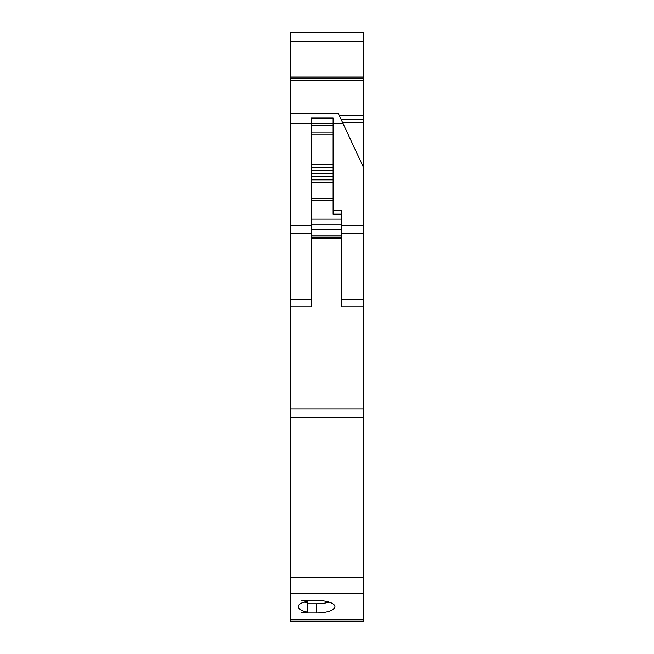 <?xml version="1.0" encoding="UTF-8"?>
<svg xmlns="http://www.w3.org/2000/svg" width="654" height="654" viewBox="0 0 654 654"><rect width="100%" height="100%" fill="white"/><g stroke="black" fill="none" stroke-linecap="round" stroke-linejoin="round"><path stroke-width="0.98" d="M301.306 612.536L301.306 612.953L301.306 612.536L307.421 612.536L307.421 602.914A18.353 6.278 0 0 1 304.102 602.081M307.421 603.756L316.601 603.756A18.353 6.278 180 0 0 329.093 602.081M290.286 123.254L290.286 225.769L311.091 225.769L311.091 123.254L290.286 123.254L290.286 113.461L338.347 113.461L342.909 123.254L333.115 123.254L333.115 118.031L311.091 118.031L311.091 123.254L333.115 123.254L333.115 210.482L341.682 210.482L341.682 225.769L363.714 225.769L363.714 306.857L341.682 306.857L341.682 299.753L363.714 299.753M333.115 210.482L333.115 214.152L341.682 214.152L341.682 219.155L311.091 219.155M341.682 225.769L341.682 299.753M311.091 225.769L311.091 306.857L290.286 306.857L290.286 225.769M301.306 612.953L316.601 612.953A18.353 6.278 180 0 0 334.954 606.675A18.353 6.278 180 0 0 316.601 600.397L301.306 600.397L301.306 600.822L307.421 600.822L307.421 601.239A18.353 6.278 0 0 0 298.24 606.675A18.353 6.278 0 0 0 307.421 612.111M342.909 123.254L363.714 167.865L363.714 225.769M363.714 41.267L290.286 41.267L290.286 32.7L363.714 32.7L363.714 122.723L342.663 122.723M290.286 41.267L290.286 80.802L363.714 80.802M290.286 113.461L290.286 80.802M363.714 167.865L363.714 122.723M290.286 408.954L363.714 408.954L363.714 621.3L290.286 621.3L290.286 306.857M363.714 408.954L363.714 306.857M301.306 600.822L301.306 600.397M307.421 600.822L307.421 600.397M311.091 237.165L341.682 237.165M311.091 125.666L333.115 125.666M311.091 132.934L333.115 132.934M311.091 134.193L333.115 134.193M311.091 164.391L333.115 164.391M311.091 167.841L333.115 167.841M333.115 170.089L311.091 170.089M311.091 173.539L333.115 173.539M311.091 176.147L333.115 176.147M311.091 182.621L333.115 182.621M333.115 198.505L311.091 198.505M333.115 200.868L311.091 200.868M311.091 224.968L341.682 224.968M341.682 229.358L311.091 229.358M311.091 235.17L341.682 235.17M316.601 612.953L316.601 603.756M341.682 233.633L363.714 233.633M290.286 77.164L363.714 77.164M290.286 78.496L363.714 78.496M363.714 115.578L339.328 115.578M363.714 119.028L340.938 119.028M363.714 119.273L341.053 119.273M290.286 233.633L311.091 233.633M290.286 299.753L311.091 299.753M290.286 417.326L363.714 417.326M290.286 577.596L363.714 577.596M290.286 593.284L363.714 593.284M290.286 619.82L363.714 619.82M341.682 238.473L311.091 238.473M333.115 179.817L311.091 179.817M290.286 77.017L363.714 77.017"/></g></svg>
